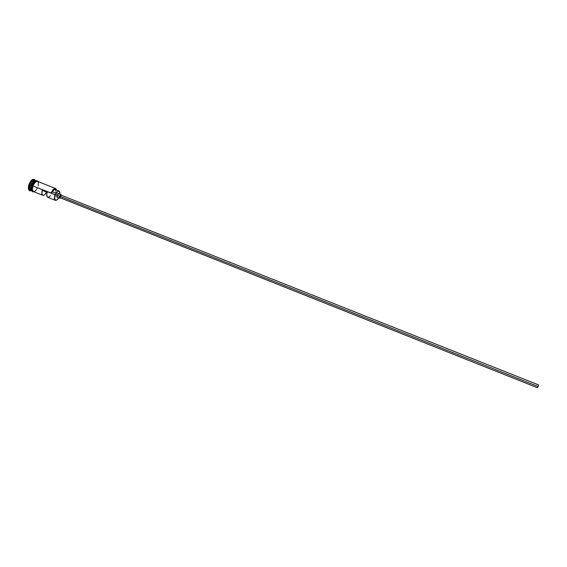 <?xml version="1.0" encoding="UTF-8"?>
<svg xmlns="http://www.w3.org/2000/svg" width="567" height="567" viewBox="0 0 567 567"><rect width="100%" height="100%" fill="white"/><g stroke="black" fill="none" stroke-linecap="round" stroke-linejoin="round"><path stroke-width="0.85" d="M37.224 181.199C35.572 180.646 33.985 182.177 32.461 185.792C31.483 189.045 31.709 190.944 33.134 191.49L33.708 191.689C32.206 191.228 31.95 189.321 32.95 185.983L51.448 193.156C52.901 189.796 54.354 188.364 55.814 188.868L56.409 189.966L55.821 188.875L54.453 188.91L52.816 190.505L51.448 193.156L52.426 191.852L56.36 193.411L54.822 196.813L54.73 198.521L55.389 200.073L56.778 199.995L58.748 197.805C57.714 199.471 56.728 200.286 55.807 200.236C54.545 199.74 54.382 197.947 55.332 194.864L55.042 194.764C54.056 197.982 54.219 199.853 55.538 200.371L56.565 200.101L55.311 200.307C54.198 199.584 54.106 197.734 55.042 194.764L32.971 185.99C32.057 188.946 32.191 190.803 33.382 191.561L42.801 195.317C41.752 194.694 41.568 193.049 42.256 190.392L47.167 192.348C46.466 195.005 46.643 196.643 47.685 197.266L55.311 200.307M59.932 196.317L59.996 197.706L59.932 196.317L61.016 195.133L59.932 196.317L538.26 386.574L59.932 196.317M537.466 387.743L538.579 384.936L537.466 387.743L59.996 197.706M56.757 195.112L56.849 197.047L56.757 195.112L58.281 193.453L56.757 195.112L59.698 196.281L56.757 195.112M60.513 197.911L59.79 198.216L59.698 196.281L61.222 194.616L61.534 195.339L61.151 194.594L60.194 195.289L59.514 196.99L59.712 198.174L60.513 197.911M31.787 190.916L31.639 190.866C30.441 190.108 30.299 188.244 31.213 185.289L31.065 189.881L31.362 185.338C32.475 182.531 33.779 180.979 35.289 180.689C33.779 180.979 32.475 182.531 31.362 185.338L31.213 185.289C32.666 181.816 34.211 180.285 35.849 180.696L35.707 180.625C34.084 180.412 32.581 181.964 31.213 185.289L29.498 184.658C28.421 188.287 28.704 190.363 30.342 190.881L31.235 190.703L29.973 190.795C28.655 189.959 28.499 187.911 29.498 184.658L29.009 184.466C28.01 187.72 28.166 189.768 29.491 190.604L29.973 190.795M34.615 180.951L31.461 185.374L34.268 181.164M36.309 180.923C34.665 180.249 33.07 181.738 31.504 185.402C30.59 188.364 30.731 190.221 31.929 190.98L32.326 191.143M31.001 190.555C29.512 190.08 29.257 188.194 30.235 184.899C29.328 187.861 29.47 189.718 30.668 190.477L31.639 190.866M47.508 197.174L46.735 195.02L47.167 192.348L42.256 190.392L41.894 193.808L42.298 194.906L43.496 195.374L45.077 194.346L46.6 192.121C45.289 194.524 44.028 195.594 42.816 195.324M32.447 185.778L31.504 185.402L32.447 185.778M31.015 189.952L31.362 185.338C30.575 187.783 30.575 189.513 31.376 190.533M33.141 191.49L32.333 188.981L32.95 185.983L32.439 185.785L32.95 185.983C34.516 182.29 36.132 180.774 37.776 181.447L36.77 181.213L35.601 181.823L33.354 184.962L32.369 188.96L32.546 190.512L33.396 191.568M59.216 191.079L59.84 194.07L59.854 191.965L59.067 191.036L57.749 191.582L56.36 193.411C57.387 191.646 58.337 190.866 59.216 191.079L55.297 189.527C54.418 189.307 53.461 190.087 52.426 191.852L56.36 193.411L55.382 194.722L51.108 193.205L53.822 190.023L55.304 189.527M55.417 189.584L56.055 191.348M56.027 191.894L55.949 192.482M38.024 181.546C37.387 179.328 33.226 182.432 32.447 185.785L32.439 185.785C31.49 194.07 33.134 191.285 33.949 191.788M29.505 190.611L28.393 188.662L29.009 184.466L31.249 180.568L32.567 179.505L33.977 179.349C32.17 179.101 30.519 180.809 29.009 184.466L29.498 184.658C31.008 181.001 32.659 179.3 34.452 179.533L35.303 180.469L34.778 179.725C32.971 179.002 31.206 180.639 29.498 184.658L31.213 185.289C30.171 188.946 30.547 190.824 32.347 190.916M35.707 180.625L34.736 180.242C33.106 180.023 31.61 181.575 30.235 184.899C31.787 181.249 33.389 179.753 35.034 180.412M36.401 180.901L35.997 180.738C34.374 180.526 32.879 182.085 31.504 185.402C30.519 188.719 30.781 190.604 32.276 191.058M36.798 181.022L34.502 182.205L32.872 184.771M32.142 186.827L32.028 190.363L33.106 191.483M38.173 185.891L38.308 182.404L37.706 181.461L36.756 181.27L34.41 183.169L32.971 185.99C34.339 182.666 35.834 181.107 37.457 181.32L55.488 188.471L56.275 189.506L55.708 188.591C54.149 188.074 52.618 189.612 51.108 193.205C52.476 189.867 53.936 188.287 55.488 188.471M33.609 191.625L34.686 191.391L36.451 189.69M36.99 188.839L37.465 187.897M58.358 193.496L58.585 194.467M57.678 196.636L56.92 197.068M47.904 197.33L49.393 196.777L50.463 195.65M61.073 195.161L61.229 195.516M60.414 197.571L60.038 197.72M56.849 197.047L59.79 198.216M30.342 190.881L30.937 190.59M33.97 179.342L34.452 179.533M34.778 179.725L35.012 180.349M58.281 193.446L61.215 194.616M61.016 195.133L538.579 384.936"/></g></svg>
